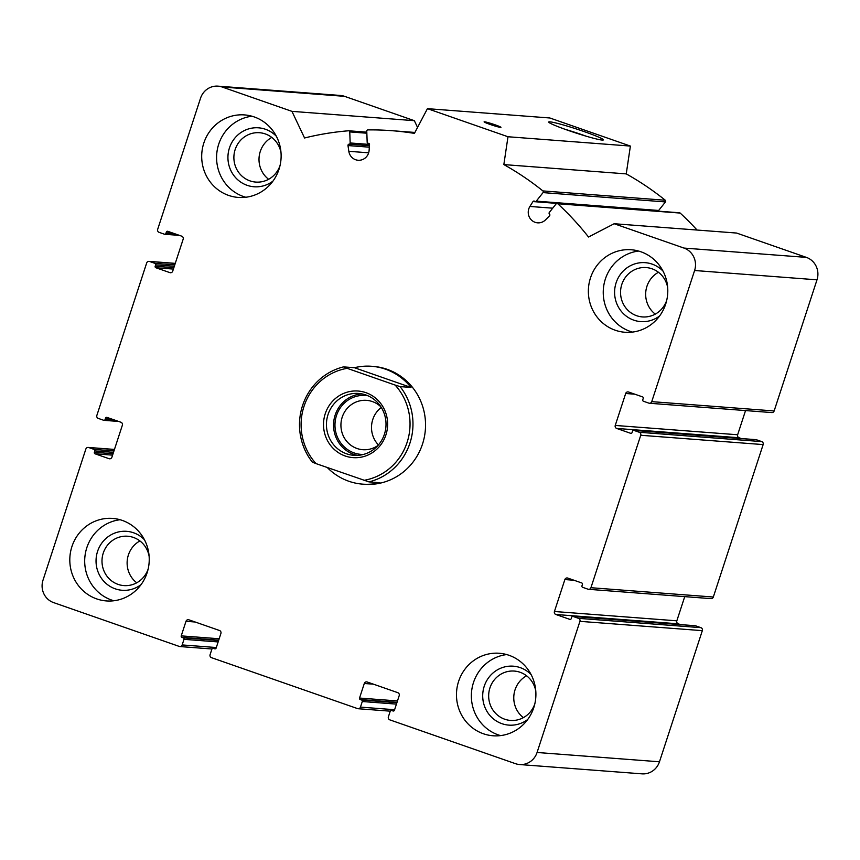 <?xml version="1.0" encoding="UTF-8"?>
<svg xmlns="http://www.w3.org/2000/svg" width="860" height="860" viewBox="0 0 860 860"><rect width="100%" height="100%" fill="white"/><g stroke="black" fill="none" stroke-linecap="round" stroke-linejoin="round"><path stroke-width="1.29" d="M85.86 449.038L43 580.178A17.727 17.017 -85.6 0 0 53.621 602.613L179.278 646.43A2.365 2.268 -85.6 0 0 182.159 644.936L183.997 639.335A1.183 1.139 -85.6 0 0 183.287 637.841L181.944 637.367A1.183 1.139 -85.6 0 1 181.234 635.873L185.996 621.307A2.365 2.268 -85.6 0 1 188.877 619.813L219.494 630.487A2.365 2.268 -85.6 0 1 220.902 633.476L216.139 648.053A1.183 1.139 -85.6 0 1 214.699 648.795L213.355 648.332A1.183 1.139 -85.6 0 0 211.915 649.074L210.087 654.675A2.365 2.268 -85.6 0 0 211.506 657.674L357.577 708.608A2.365 2.268 -85.6 0 0 360.458 707.113L362.286 701.513A1.183 1.139 -85.6 0 0 361.576 700.018L360.233 699.545A1.183 1.139 -85.6 0 1 359.534 698.051L364.296 683.485A2.365 2.268 -85.6 0 1 367.177 681.991L397.782 692.665A2.365 2.268 -85.6 0 1 399.201 695.654L394.439 710.231A1.183 1.139 -85.6 0 1 392.998 710.973L391.655 710.51A1.183 1.139 -85.6 0 0 390.214 711.252L388.387 716.853A2.365 2.268 -85.6 0 0 389.795 719.852L515.462 763.669A17.727 17.017 -85.6 0 0 519.612 764.54A17.727 17.017 -85.6 0 0 537.07 752.478L579.93 621.339A2.365 2.268 -85.6 0 0 578.522 618.34L573.147 616.47A1.183 1.139 -85.6 0 0 571.707 617.222L571.244 618.62A1.183 1.139 -85.6 0 1 569.804 619.361L555.85 614.491A2.365 2.268 -85.6 0 1 554.431 611.503L564.87 579.565A2.365 2.268 -85.6 0 1 567.75 578.071L581.715 582.94A1.183 1.139 -85.6 0 1 582.424 584.434L581.962 585.832A1.183 1.139 -85.6 0 0 582.671 587.326L588.046 589.207A2.365 2.268 -85.6 0 0 590.928 587.713L640.743 435.267A2.365 2.268 -85.6 0 0 639.335 432.279L633.96 430.409A1.183 1.139 -85.6 0 0 632.519 431.15L632.068 432.558A1.183 1.139 -85.6 0 1 630.627 433.3L616.663 428.43A2.365 2.268 -85.6 0 1 615.244 425.442L625.682 393.493A2.365 2.268 -85.6 0 1 628.563 392.01L642.528 396.879A1.183 1.139 -85.6 0 1 643.237 398.373L642.775 399.771A1.183 1.139 -85.6 0 0 643.484 401.265L648.859 403.136A2.365 2.268 -85.6 0 0 651.74 401.642L694.601 270.502A17.727 17.017 -85.6 0 0 683.99 248.078L614.169 223.729L588.519 237.016A295.517 283.639 -85.6 0 0 557.764 203.745A1.183 1.139 -85.6 0 0 556.13 203.884L549.336 212.42A1.183 1.139 -85.6 0 0 549.476 214.086A1.183 1.139 -85.6 0 1 549.529 215.838L545.498 219.891A10.643 10.213 -85.6 0 1 529.91 206.454L532.985 201.573A1.183 1.139 -85.6 0 1 534.662 201.304A1.183 1.139 -85.6 0 0 536.264 201.143L543.058 192.608A1.183 1.139 -85.6 0 0 542.886 190.92A295.517 283.639 -85.6 0 0 503.842 164.582L507.991 136.751L427.441 108.661L414.412 133.386A295.517 283.639 -85.6 0 0 391.504 130.666A295.517 283.639 -85.6 0 0 367.897 129.903A1.183 1.139 -85.6 0 0 366.769 131.129L367.166 142.179A1.183 1.139 -85.6 0 0 368.349 143.308A1.183 1.139 -85.6 0 1 369.52 144.566L369.112 150.382A10.643 10.213 -85.6 0 1 348.827 151.306L347.988 145.555A1.183 1.139 -85.6 0 1 349.074 144.19A1.183 1.139 -85.6 0 0 350.16 142.964L349.762 131.913A1.183 1.139 -85.6 0 0 348.547 130.784A295.517 283.639 -85.6 0 0 304.558 137.987L291.948 111.359L222.138 87.01A17.727 17.017 -85.6 0 0 217.988 86.15A17.727 17.017 -85.6 0 0 200.53 98.212L157.67 229.351A2.365 2.268 -85.6 0 0 159.089 232.34L164.453 234.21A1.183 1.139 -85.6 0 0 165.894 233.469L166.356 232.06A1.183 1.139 -85.6 0 1 167.797 231.319L181.761 236.188A2.365 2.268 -85.6 0 1 183.169 239.177L172.731 271.126A2.365 2.268 -85.6 0 1 169.85 272.62L155.886 267.75A1.183 1.139 -85.6 0 1 155.176 266.256L155.638 264.848A1.183 1.139 -85.6 0 0 154.929 263.353L149.554 261.483A2.365 2.268 -85.6 0 0 146.673 262.977L96.857 415.412A2.365 2.268 -85.6 0 0 98.266 418.401L103.641 420.271A1.183 1.139 -85.6 0 0 105.081 419.529L105.544 418.132A1.183 1.139 -85.6 0 1 106.973 417.379L120.938 422.249A2.365 2.268 -85.6 0 1 122.356 425.238L111.918 457.187A2.365 2.268 -85.6 0 1 109.037 458.681L95.073 453.811A1.183 1.139 -85.6 0 1 94.364 452.317L94.826 450.909A1.183 1.139 -85.6 0 0 94.116 449.414L88.741 447.544A2.365 2.268 -85.6 0 0 85.86 449.038M519.612 764.54L642.011 773.85A17.727 17.017 -85.6 0 0 659.47 761.788L702.33 630.649A2.365 2.268 -85.6 0 0 700.911 627.66L695.546 625.79A1.183 1.139 -85.6 0 0 695.267 625.725L572.867 616.416M680.529 624.607L678.239 623.812L555.85 614.491M684.732 596.636L676.831 620.823A2.365 2.268 -85.6 0 0 678.239 623.812M588.595 589.315L710.994 598.635A2.365 2.268 -85.6 0 0 713.327 597.023L763.142 444.588A2.365 2.268 -85.6 0 0 761.734 441.599L756.359 439.729A1.183 1.139 -85.6 0 0 756.08 439.664L633.68 430.355M741.341 438.546L739.062 437.751L616.663 428.43M745.545 410.575L737.643 434.762A2.365 2.268 -85.6 0 0 739.062 437.751M649.408 403.254L771.807 412.574A2.365 2.268 -85.6 0 0 774.14 410.962L817 279.822A17.727 17.017 -85.6 0 0 806.379 257.387L736.568 233.049L614.169 223.729M697.062 230.039A295.517 283.639 -85.6 0 0 680.163 213.065A1.183 1.139 -85.6 0 0 679.497 212.775L557.097 203.454M655.513 210.721A1.183 1.139 -85.6 0 0 655.384 210.893L532.985 201.573M535.296 201.573L657.696 210.893A1.183 1.139 -85.6 0 0 658.663 210.463L665.457 201.928A1.183 1.139 -85.6 0 0 665.285 200.24A295.517 283.639 -85.6 0 0 626.241 173.892L503.842 164.582M626.241 173.892L630.391 146.071L507.991 136.751M584.101 131.569A28.745 1.989 -161.9 0 1 603.268 139.997A28.745 1.989 -161.9 0 1 575.437 132.849A28.745 1.989 -161.9 0 1 548.755 122.174A28.745 1.989 -161.9 0 1 584.101 131.569M495.005 124.786A8.869 0.613 -161.9 0 1 500.95 127.355A8.869 0.613 -161.9 0 1 492.339 125.184A8.869 0.613 -161.9 0 1 484.105 121.84A8.869 0.613 -161.9 0 1 495.005 124.786M630.391 146.071L549.841 117.981L427.441 108.661M417.551 127.43L414.348 120.68L291.948 111.359M414.348 120.68L344.537 96.331A17.727 17.017 -85.6 0 0 340.388 95.46L217.988 86.15M279.005 169.28A41.377 39.71 -85.6 0 0 244.552 114.918A41.377 39.71 -85.6 0 0 203.82 143.061A41.377 39.71 -85.6 0 0 238.274 197.424A41.377 39.71 -85.6 0 0 279.005 169.28M147.114 572.782A41.377 39.71 -85.6 0 0 112.671 518.419A41.377 39.71 -85.6 0 0 71.928 546.562A41.377 39.71 -85.6 0 0 106.382 600.925A41.377 39.71 -85.6 0 0 147.114 572.782M533.78 707.63A41.377 39.71 -85.6 0 0 499.327 653.267A41.377 39.71 -85.6 0 0 458.595 681.41A41.377 39.71 -85.6 0 0 493.049 735.773A41.377 39.71 -85.6 0 0 533.78 707.63M665.672 304.117A41.377 39.71 -85.6 0 0 631.218 249.755A41.377 39.71 -85.6 0 0 590.487 277.898A41.377 39.71 -85.6 0 0 624.941 332.261A41.377 39.71 -85.6 0 0 665.672 304.117M395.106 385.054L400.094 386.613L411.005 387.441A59.103 56.728 -85.6 0 0 371.627 366.285L373.283 366.414A59.103 56.728 94.4 0 1 425.367 429.645A59.103 56.728 94.4 0 1 364.317 484.277L362.662 484.148A59.103 56.728 -85.6 0 0 379.862 482.718L368.951 481.89L316.039 463.615A56.739 54.459 94.4 0 1 304.01 406.361A56.739 54.459 94.4 0 1 347.171 368.338L395.106 385.054A56.739 54.459 94.4 0 1 407.124 442.309A56.739 54.459 94.4 0 1 363.963 480.331M565.084 129.312A25.316 1.752 -161.9 0 1 582.08 134.751A25.316 1.752 -161.9 0 1 585.875 136.106M632.433 332.089A41.377 39.71 94.4 0 1 605.365 279.027A41.377 39.71 94.4 0 1 638.604 251.055M659.599 315.964A29.552 28.358 94.4 0 1 626.101 316.007A29.552 28.358 94.4 0 1 616.115 282.779A29.552 28.358 94.4 0 1 663.017 271.115M666.715 300.323A24.757 23.758 94.4 0 1 642.431 316.921A24.757 23.758 94.4 0 1 621.812 284.402A24.757 23.758 94.4 0 1 646.183 267.567A24.757 23.758 94.4 0 1 667.683 287.648M658.459 272.276A24.757 23.758 -85.6 0 0 646.935 286.315A24.757 23.758 -85.6 0 0 655.277 314.126M500.552 735.601A41.377 39.71 94.4 0 1 473.484 682.539A41.377 39.71 94.4 0 1 506.712 654.567M527.717 719.476A29.552 28.358 94.4 0 1 494.21 719.519A29.552 28.358 94.4 0 1 484.223 686.291A29.552 28.358 94.4 0 1 531.125 674.627M534.834 703.824A24.757 23.758 94.4 0 1 510.539 720.433A24.757 23.758 94.4 0 1 489.931 687.914A24.757 23.758 94.4 0 1 514.302 671.069A24.757 23.758 94.4 0 1 535.791 691.161M526.567 675.788A24.757 23.758 -85.6 0 0 515.043 689.817A24.757 23.758 -85.6 0 0 523.385 717.638M113.885 600.764A41.377 39.71 94.4 0 1 86.817 547.702A41.377 39.71 94.4 0 1 120.056 519.73M141.051 584.628A29.552 28.358 94.4 0 1 107.554 584.682A29.552 28.358 94.4 0 1 97.556 551.443A29.552 28.358 94.4 0 1 144.469 539.779M148.167 568.987A24.757 23.758 94.4 0 1 123.872 585.596A24.757 23.758 94.4 0 1 103.264 553.066A24.757 23.758 94.4 0 1 127.635 536.231A24.757 23.758 94.4 0 1 149.135 556.323M139.911 540.94A24.757 23.758 -85.6 0 0 128.387 554.979A24.757 23.758 -85.6 0 0 136.719 582.79M245.777 197.252A41.377 39.71 94.4 0 1 218.709 144.19A41.377 39.71 94.4 0 1 251.937 116.218M272.942 181.116A29.552 28.358 94.4 0 1 239.435 181.17A29.552 28.358 94.4 0 1 229.448 147.931A29.552 28.358 94.4 0 1 276.35 136.267M280.059 165.475A24.757 23.758 94.4 0 1 255.764 182.083A24.757 23.758 94.4 0 1 235.156 149.554A24.757 23.758 94.4 0 1 259.516 132.719A24.757 23.758 94.4 0 1 281.016 152.811M271.792 137.428A24.757 23.758 -85.6 0 0 260.268 151.468A24.757 23.758 -85.6 0 0 268.61 179.278M325.231 413.757A33.389 32.046 94.4 0 1 379.701 402.2A33.389 32.046 94.4 0 1 361.781 457.047A33.389 32.046 94.4 0 1 325.231 413.757M316.039 463.615L312.373 462.153A59.103 56.728 94.4 0 1 302.526 405.662A59.103 56.728 94.4 0 1 343.505 366.887L347.171 368.338M400.094 386.613A59.103 56.728 94.4 0 1 368.951 481.89M343.505 366.887L354.427 367.714A59.103 56.728 -85.6 0 1 371.627 366.285M327.305 467.55A59.103 56.728 -85.6 0 0 362.662 484.148M328.036 414.552A31.024 29.777 94.4 0 1 358.588 393.45A31.024 29.777 94.4 0 1 385.925 426.646A31.024 29.777 94.4 0 1 353.879 455.327A31.024 29.777 94.4 0 1 328.036 414.552M357.448 455.37A31.024 29.777 94.4 0 1 335.153 415.09A31.024 29.777 94.4 0 1 362.125 393.934M363.318 454.467A29.552 28.358 94.4 0 1 336.486 415.563A29.552 28.358 94.4 0 1 367.79 395.718M377.948 445.48A24.757 23.758 94.4 0 1 362.802 449.705A24.757 23.758 94.4 0 1 342.194 417.186A24.757 23.758 94.4 0 1 366.564 400.351A24.757 23.758 94.4 0 1 380.894 406.823M378.432 444.932A24.757 23.758 94.4 0 1 372.778 419.508A24.757 23.758 94.4 0 1 381.281 407.436M411.005 387.441L354.427 367.714M216.311 647.537L182.159 644.936M218.139 641.936L183.997 639.335M218.601 640.528L183.287 637.841M218.72 640.173L181.944 637.367M219.182 638.765L181.234 635.873M195.155 622.006L185.996 621.307M215.258 648.838L214.699 648.795M215.86 648.515L213.355 648.332M394.6 709.715L360.458 707.113M396.438 704.114L362.286 701.513M396.901 702.706L361.576 700.018M397.008 702.351L360.233 699.545M397.471 700.943L359.534 698.051M373.455 684.184L364.296 683.485M393.558 711.016L392.998 710.973M394.149 710.693L391.655 710.51M659.47 761.788L537.07 752.478M702.33 630.649L579.93 621.339M700.911 627.66L578.522 618.34M695.546 625.79L573.147 616.47M570.363 619.404L569.804 619.361M676.831 620.823L554.431 611.503M574.029 580.253L564.87 579.565M713.327 597.023L590.928 587.713M763.142 444.588L640.743 435.267M761.734 441.599L639.335 432.279M756.359 439.729L633.96 430.409M631.186 433.343L630.627 433.3M737.643 434.762L615.244 425.442M634.841 394.192L625.682 393.493M774.14 410.962L651.74 401.642M817 279.822L694.601 270.502M806.379 257.387L683.99 248.078M680.163 213.065L557.764 203.745M552.7 208.184L529.91 206.454M658.663 210.463L536.264 201.143M665.457 201.928L543.058 192.608M665.285 200.24L542.886 190.92M368.66 152.811L348.827 151.306M369.338 147.178L347.988 145.555M369.435 145.749L349.074 144.19M369.52 144.437L350.16 142.964M366.844 133.214L349.762 131.913M344.537 96.331L222.138 87.01M176.203 234.253L165.894 233.469M170.936 232.415L166.356 232.06M170.968 272.706L169.85 272.62M173.398 269.083L155.886 267.75M173.86 267.675L155.176 266.256M174.311 266.267L155.638 264.848M174.774 264.869L154.929 263.353M175.246 263.44L149.554 261.483M115.391 420.314L105.081 419.529M110.123 418.476L105.544 418.132M110.155 458.767L109.037 458.681M112.585 455.144L95.073 453.811M113.047 453.736L94.364 452.317M113.498 452.338L94.826 450.909M113.961 450.93L94.116 449.414M114.423 449.5L88.741 447.544M211.947 648.988L179.837 646.548M215.892 648.483L213.087 648.268M390.246 711.166L358.125 708.726M394.181 710.661L391.375 710.446M414.907 132.451L391.504 130.666M366.812 132.16L348.719 130.784M179.471 235.393L164.733 234.275M175.268 263.364L149.006 261.365M118.658 421.454L103.92 420.336M114.455 449.425L88.193 447.426"/></g></svg>
